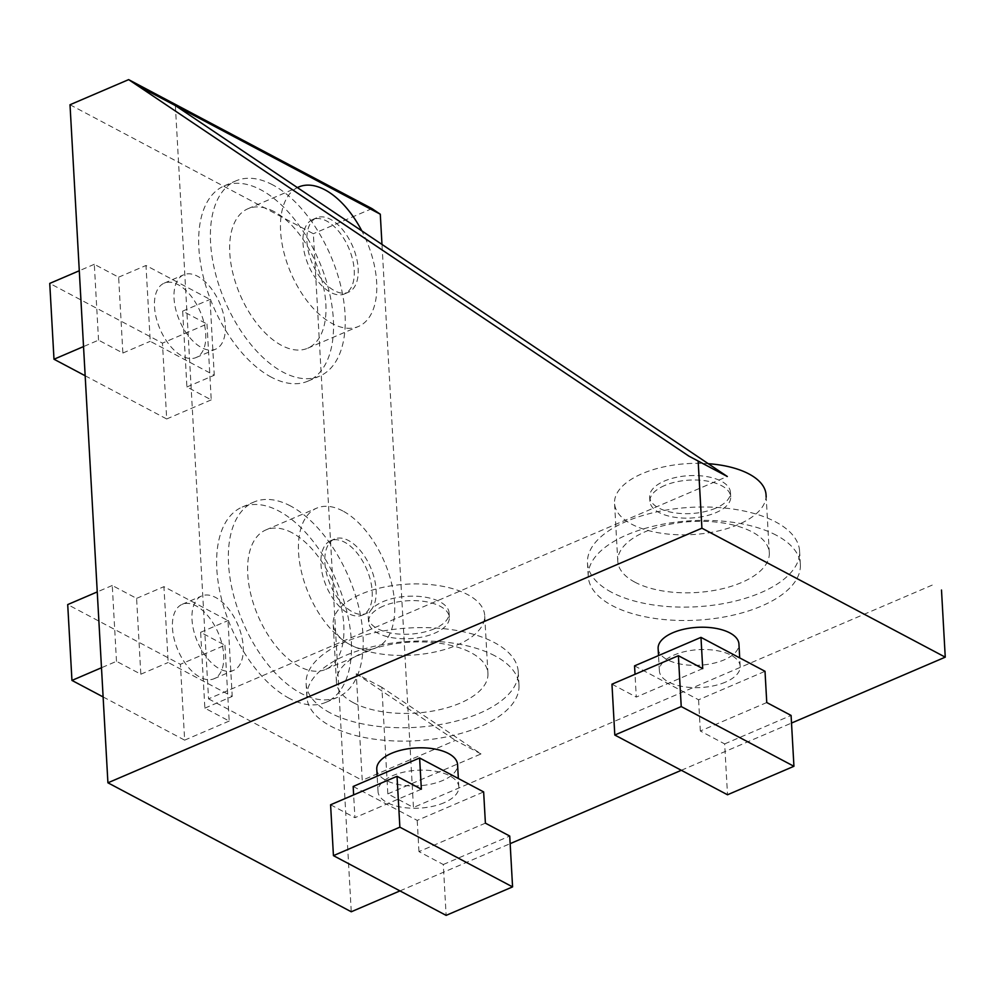 <?xml version="1.0" encoding="UTF-8"?>
<svg xmlns="http://www.w3.org/2000/svg" width="995" height="995" viewBox="0 0 995 995"><rect width="100%" height="100%" fill="white"/><g stroke="black" fill="none" stroke-linecap="round" stroke-linejoin="round"><path stroke-width="0.75" stroke-dasharray="4.97 3.73" d="M444.031 802.766A40.459 18.967 -3.2 0 1 401.594 807.194A40.459 18.967 -3.2 0 1 378.013 791.448A40.459 18.967 -3.2 0 1 392.801 775.615A40.459 18.967 -3.2 0 1 435.225 771.187A40.459 18.967 -3.2 0 1 458.819 786.933A40.459 18.967 -3.2 0 1 444.031 802.766M376.769 769.147A40.459 18.967 176.8 0 0 400.351 784.893A40.459 18.967 176.8 0 0 442.787 780.466A40.459 18.967 176.8 0 0 457.576 764.62M725.392 682.16A40.459 18.967 -3.2 0 1 682.968 686.587A40.459 18.967 -3.2 0 1 659.374 670.841A40.459 18.967 -3.2 0 1 674.162 655.008A40.459 18.967 -3.2 0 1 716.599 650.581A40.459 18.967 -3.2 0 1 740.18 666.327A40.459 18.967 -3.2 0 1 725.392 682.16M658.13 648.541A40.459 18.967 176.8 0 0 681.712 664.287A40.459 18.967 176.8 0 0 724.149 659.859A40.459 18.967 176.8 0 0 738.937 644.026M172.471 627.969A40.459 21.915 66.8 0 0 187.794 666.65A40.459 21.915 66.8 0 0 214.024 678.739A40.459 21.915 66.8 0 0 223.701 655.12A40.459 21.915 66.8 0 0 208.365 616.427A40.459 21.915 66.8 0 0 182.135 604.351A40.459 21.915 66.8 0 0 172.471 627.969M243.24 646.738A40.459 21.915 -113.2 0 1 233.564 670.356A40.459 21.915 -113.2 0 1 207.333 658.28A40.459 21.915 -113.2 0 1 192.01 619.587A40.459 21.915 -113.2 0 1 201.674 595.98A40.459 21.915 -113.2 0 1 227.905 608.057A40.459 21.915 -113.2 0 1 243.24 646.738M154.511 306.783A40.459 21.915 66.8 0 0 169.846 345.476A40.459 21.915 66.8 0 0 196.065 357.553A40.459 21.915 66.8 0 0 205.741 333.934A40.459 21.915 66.8 0 0 190.406 295.254A40.459 21.915 66.8 0 0 164.187 283.165A40.459 21.915 66.8 0 0 154.511 306.783M225.28 325.564A40.459 21.915 -113.2 0 1 215.604 349.183A40.459 21.915 -113.2 0 1 189.386 337.094A40.459 21.915 -113.2 0 1 174.05 298.413A40.459 21.915 -113.2 0 1 183.727 274.794A40.459 21.915 -113.2 0 1 209.945 286.871A40.459 21.915 -113.2 0 1 225.28 325.564M289.296 698.366A106.216 57.536 -113.2 0 1 221.263 597.908A106.216 57.536 -113.2 0 1 242.208 507.064A106.216 57.536 -113.2 0 1 278.811 511.007A106.216 57.536 -113.2 0 1 346.845 611.465A106.216 57.536 -113.2 0 1 325.9 702.321A106.216 57.536 -113.2 0 1 289.296 698.366M290.54 505.982A106.216 57.536 66.8 0 0 253.924 502.04A106.216 57.536 66.8 0 0 232.992 592.883A106.216 57.536 66.8 0 0 301.012 693.341A106.216 57.536 66.8 0 0 337.628 697.296A106.216 57.536 66.8 0 0 358.573 606.44A106.216 57.536 66.8 0 0 290.54 505.982M271.337 377.192A106.216 57.536 -113.2 0 1 203.303 276.734A106.216 57.536 -113.2 0 1 224.248 185.878A106.216 57.536 -113.2 0 1 260.864 189.834A106.216 57.536 -113.2 0 1 328.885 290.291A106.216 57.536 -113.2 0 1 307.94 381.135A106.216 57.536 -113.2 0 1 271.337 377.192M272.58 184.809A106.216 57.536 66.8 0 0 235.977 180.854A106.216 57.536 66.8 0 0 215.032 271.71A106.216 57.536 66.8 0 0 283.053 372.167A106.216 57.536 66.8 0 0 319.669 376.11A106.216 57.536 66.8 0 0 340.613 285.267A106.216 57.536 66.8 0 0 272.58 184.809M494.988 655.879A106.216 49.8 176.8 0 0 375.923 645.942A106.216 49.8 176.8 0 0 306.87 696.985A106.216 49.8 176.8 0 0 330.862 726.226A106.216 49.8 176.8 0 0 449.939 736.163A106.216 49.8 176.8 0 0 518.98 685.12A106.216 49.8 176.8 0 0 494.988 655.879M330.116 712.843A106.216 49.8 -3.2 0 1 306.124 683.602A106.216 49.8 -3.2 0 1 375.177 632.559A106.216 49.8 -3.2 0 1 494.241 642.496A106.216 49.8 -3.2 0 1 518.233 671.737A106.216 49.8 -3.2 0 1 449.193 722.78A106.216 49.8 -3.2 0 1 330.116 712.843M776.361 535.273A106.216 49.8 176.8 0 0 657.285 525.335A106.216 49.8 176.8 0 0 588.232 576.379A106.216 49.8 176.8 0 0 612.223 605.619A106.216 49.8 176.8 0 0 731.3 615.557A106.216 49.8 176.8 0 0 800.353 564.513A106.216 49.8 176.8 0 0 776.361 535.273M611.477 592.236A106.216 49.8 -3.2 0 1 587.485 562.996A106.216 49.8 -3.2 0 1 656.538 511.952A106.216 49.8 -3.2 0 1 775.602 521.89A106.216 49.8 -3.2 0 1 799.594 551.13A106.216 49.8 -3.2 0 1 730.554 602.174A106.216 49.8 -3.2 0 1 611.477 592.236M292.032 532.748A75.869 41.106 66.8 0 0 265.889 529.925A75.869 41.106 66.8 0 0 250.927 594.823A75.869 41.106 66.8 0 0 299.52 666.575A75.869 41.106 66.8 0 0 325.663 669.399A75.869 41.106 66.8 0 0 340.626 604.512A75.869 41.106 66.8 0 0 292.032 532.748M342.84 510.982A75.869 41.106 66.8 0 0 316.684 508.159A75.869 41.106 66.8 0 0 301.734 573.045A75.869 41.106 66.8 0 0 350.315 644.797A75.869 35.571 -3.2 0 1 333.188 623.915A75.869 35.571 -3.2 0 1 382.503 587.448A75.869 35.571 -3.2 0 1 467.55 594.55A75.869 35.571 -3.2 0 1 484.689 615.445A75.869 35.571 -3.2 0 1 435.375 651.899A75.869 35.571 -3.2 0 1 350.315 644.797A75.869 41.106 66.8 0 0 376.471 647.621A75.869 41.106 66.8 0 0 391.433 582.734A75.869 41.106 66.8 0 0 342.84 510.982M274.085 211.574A75.869 41.106 66.8 0 0 247.929 208.751A75.869 41.106 66.8 0 0 232.967 273.637A75.869 41.106 66.8 0 0 281.56 345.402A75.869 41.106 66.8 0 0 307.716 348.225A75.869 41.106 66.8 0 0 322.666 283.326A75.869 41.106 66.8 0 0 274.085 211.574M297.393 187.595A75.869 41.106 66.8 0 0 284.097 253.153A75.869 41.106 66.8 0 0 332.367 323.624A75.869 41.106 66.8 0 0 358.511 326.447A75.869 41.106 66.8 0 0 361.832 230.902M353.561 702.793A75.869 35.571 -3.2 0 1 336.422 681.898A75.869 35.571 -3.2 0 1 385.749 645.444A75.869 35.571 -3.2 0 1 470.797 652.546A75.869 35.571 -3.2 0 1 487.936 673.428A75.869 35.571 -3.2 0 1 438.608 709.895A75.869 35.571 -3.2 0 1 353.561 702.793M634.922 582.187A75.869 35.571 -3.2 0 1 617.795 561.292A75.869 35.571 -3.2 0 1 667.11 524.838A75.869 35.571 -3.2 0 1 752.158 531.939A75.869 35.571 -3.2 0 1 769.297 552.822A75.869 35.571 -3.2 0 1 719.982 589.289A75.869 35.571 -3.2 0 1 634.922 582.187M766.05 494.838A75.869 35.571 -3.2 0 1 716.736 531.293A75.869 35.571 -3.2 0 1 631.688 524.203A75.869 35.571 -3.2 0 1 614.549 503.308A75.869 35.571 -3.2 0 1 708.266 463.695M372.192 591.465A40.459 21.915 -113.2 0 1 362.516 615.084A40.459 21.915 -113.2 0 1 336.298 602.995A40.459 21.915 -113.2 0 1 320.962 564.314A40.459 21.915 -113.2 0 1 330.638 540.695A40.459 21.915 -113.2 0 1 356.869 552.785A40.459 21.915 -113.2 0 1 372.192 591.465M324.867 562.635A40.459 21.915 66.8 0 0 340.203 601.328A40.459 21.915 66.8 0 0 366.434 613.405A40.459 21.915 66.8 0 0 376.098 589.786A40.459 21.915 66.8 0 0 360.775 551.106A40.459 21.915 66.8 0 0 334.544 539.016A40.459 21.915 66.8 0 0 324.867 562.635M354.232 270.279A40.459 21.915 -113.2 0 1 344.569 293.898A40.459 21.915 -113.2 0 1 318.338 281.821A40.459 21.915 -113.2 0 1 303.002 243.128A40.459 21.915 -113.2 0 1 312.679 219.522A40.459 21.915 -113.2 0 1 338.909 231.599A40.459 21.915 -113.2 0 1 354.232 270.279M306.92 241.462A40.459 21.915 66.8 0 0 322.243 280.142A40.459 21.915 66.8 0 0 348.474 292.231A40.459 21.915 66.8 0 0 358.15 268.613A40.459 21.915 66.8 0 0 342.815 229.92A40.459 21.915 66.8 0 0 316.584 217.843A40.459 21.915 66.8 0 0 306.92 241.462M383.324 606.104A40.459 18.967 176.8 0 0 368.536 621.937A40.459 18.967 176.8 0 0 392.117 637.683A40.459 18.967 176.8 0 0 434.554 633.255A40.459 18.967 176.8 0 0 449.342 617.422A40.459 18.967 176.8 0 0 425.748 601.676A40.459 18.967 176.8 0 0 383.324 606.104M434.305 628.79A40.459 18.967 -3.2 0 1 391.868 633.218A40.459 18.967 -3.2 0 1 368.287 617.472A40.459 18.967 -3.2 0 1 383.075 601.639A40.459 18.967 -3.2 0 1 425.499 597.211A40.459 18.967 -3.2 0 1 449.093 612.957A40.459 18.967 -3.2 0 1 434.305 628.79M664.685 485.498A40.459 18.967 176.8 0 0 649.897 501.331A40.459 18.967 176.8 0 0 673.491 517.077A40.459 18.967 176.8 0 0 715.915 512.649A40.459 18.967 176.8 0 0 730.703 496.816A40.459 18.967 176.8 0 0 707.122 481.07A40.459 18.967 176.8 0 0 664.685 485.498M715.666 508.184A40.459 18.967 -3.2 0 1 673.242 512.612A40.459 18.967 -3.2 0 1 649.648 496.866A40.459 18.967 -3.2 0 1 664.436 481.033A40.459 18.967 -3.2 0 1 706.873 476.605A40.459 18.967 -3.2 0 1 730.454 492.351A40.459 18.967 -3.2 0 1 715.666 508.184M98.542 340.141L94.301 264.297L118.629 277.195L122.87 353.038L98.542 340.141L83.53 346.571M94.301 264.297L79.301 270.739M85.172 375.762L166.687 418.97L162.459 343.138L49.75 283.401M206.997 324.034L211.238 399.866L186.911 386.968L182.67 311.136L206.997 324.034L162.459 343.138M211.238 399.866L166.687 418.97M116.49 661.314L112.261 585.483L136.589 598.381L140.83 674.212L116.49 661.314L101.49 667.744M112.261 585.483L97.249 591.913M103.119 696.935L184.647 740.143L180.406 664.312L67.71 604.574M224.957 645.22L229.198 721.052L204.87 708.154L200.629 632.322L224.957 645.22L180.406 664.312M229.198 721.052L184.647 740.143M766.759 702.545L700.331 731.014L724.658 743.912L727.507 794.769M724.658 743.912L791.087 715.442M702.719 668.603L636.29 697.072L635.021 674.299M611.962 684.187L636.29 697.072M485.398 823.151L418.957 851.62L443.297 864.518L446.133 915.375M443.297 864.518L509.726 836.049M421.358 789.209L354.929 817.679L353.648 794.905M330.589 804.781L354.929 817.679M186.911 386.968L214.261 375.252L150.233 341.31L145.991 265.478L210.02 299.408L214.261 375.252M122.87 353.038L150.233 341.31M118.629 277.195L145.991 265.478M182.67 311.136L210.02 299.408M204.87 708.154L232.221 696.425L168.18 662.496L163.939 586.652L227.979 620.594L232.221 696.425M140.83 674.212L168.18 662.496M136.589 598.381L163.939 586.652M200.629 632.322L227.979 620.594M634.549 665.854L698.577 699.796L765.018 671.314M700.331 731.014L698.577 699.796M353.175 786.46L417.216 820.402L483.645 791.92M418.957 851.62L417.216 820.402M387.839 793.886L481.008 753.949L381.881 687.334L387.839 793.886L413.46 807.467L381.981 244.434M481.008 753.949L455.399 740.367L362.23 780.316L356.272 673.764L381.881 687.334M356.272 673.764L455.399 740.367M175.369 105.594L208.54 698.851L727.308 476.493M932.228 585.097L413.46 807.467M208.54 698.851L362.23 780.316M70.011 104.749L313.35 233.725L351.26 911.768M371.968 208.602L313.35 233.725M399.965 890.898L510.149 843.66M681.326 770.292L791.522 723.054M378.013 791.448L377.155 776.175M659.374 670.841L658.528 655.568M214.024 678.739L233.564 670.356M196.065 357.553L215.604 349.183M242.208 507.064L253.924 502.04M224.248 185.878L235.977 180.854M306.87 696.985L306.124 683.602M588.232 576.379L587.485 562.996M265.889 529.925L316.684 508.159M247.929 208.751L297.343 187.57M336.422 681.898L333.188 623.915M617.795 561.292L614.549 503.308M362.516 615.084L366.434 613.405M344.569 293.898L348.474 292.231M368.536 621.937L368.287 617.472M649.897 501.331L649.648 496.866M730.703 496.816L730.454 492.351M449.342 617.422L449.093 612.957M312.679 219.522L316.584 217.843M330.638 540.695L334.544 539.016M769.297 552.822L766.187 497.09M487.936 673.428L484.689 615.445M307.716 348.225L358.511 326.447M325.663 669.399L376.471 647.621M800.353 564.513L799.594 551.13M518.98 685.12L518.233 671.737M307.94 381.135L319.669 376.11M325.9 702.321L337.628 697.296M164.187 283.165L183.727 274.794M182.135 604.351L201.674 595.98M740.18 666.327L739.708 657.906M458.819 786.933L458.347 778.513"/><path stroke-width="1.49" d="M458.347 778.513L457.576 764.62A40.459 18.967 176.8 0 0 433.982 748.874A40.459 18.967 176.8 0 0 391.557 753.314A40.459 18.967 176.8 0 0 376.769 769.147L377.155 776.175M739.708 657.906L738.937 644.026A40.459 18.967 176.8 0 0 715.343 628.28A40.459 18.967 176.8 0 0 672.918 632.708A40.459 18.967 176.8 0 0 658.13 648.541L658.528 655.568M361.832 230.902A75.869 41.106 66.8 0 0 324.88 189.796A75.869 41.106 66.8 0 0 298.736 186.973A75.869 41.106 66.8 0 0 297.393 187.595M708.266 463.695A75.869 35.571 -3.2 0 1 748.924 473.943A75.869 35.571 -3.2 0 1 766.05 494.838L766.187 497.09M79.301 270.739L49.75 283.401L53.991 359.232L85.172 375.762M83.53 346.571L53.991 359.232M97.249 591.913L67.71 604.574L71.951 680.418L103.119 696.935M101.49 667.744L71.951 680.418M793.935 766.287L727.507 794.769L614.798 735.031L681.227 706.562L793.935 766.287L791.087 715.442L766.759 702.545L765.018 671.314L700.977 637.372L634.549 665.854L635.021 674.299M700.977 637.372L702.719 668.603L678.391 655.705L681.227 706.562M678.391 655.705L611.962 684.187L614.798 735.031M512.574 886.893L446.133 915.375L333.437 855.638L399.866 827.168L512.574 886.893L509.726 836.049L485.398 823.151L483.645 791.92L419.616 757.979L353.175 786.46L353.648 794.905M419.616 757.979L421.358 789.209L397.03 776.311L399.866 827.168M397.03 776.311L330.589 804.781L333.437 855.638M107.92 782.804L701.91 528.196L698.154 461.046L688.888 456.12L727.308 476.493L175.369 105.594L380.289 214.211L371.968 208.602L128.641 79.625L70.011 104.749L107.92 782.804L351.26 911.768L399.965 890.898M727.308 476.493L698.154 461.046M381.981 244.434L380.289 214.211M688.888 456.12L128.641 79.625M791.522 723.054L945.25 657.16L941.494 590.023M510.149 843.66L681.326 770.292M701.91 528.196L945.25 657.16M136.949 85.234L175.369 105.594M297.343 187.57L298.736 186.973"/></g></svg>
